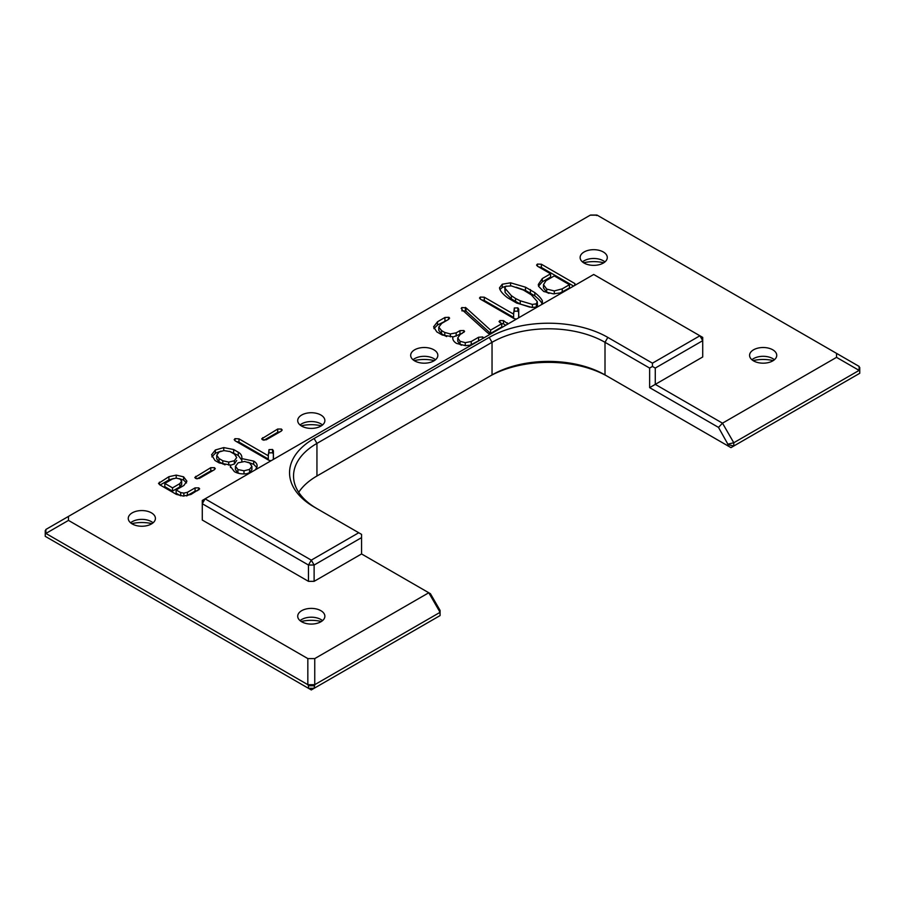 <?xml version="1.0" encoding="UTF-8"?>
<svg xmlns="http://www.w3.org/2000/svg" width="905" height="905" viewBox="0 0 905 905"><rect width="100%" height="100%" fill="white"/><g stroke="black" fill="none" stroke-linecap="round" stroke-linejoin="round"><path stroke-width="1.36" d="M298.707 492.309A79.878 46.121 180 0 1 316.942 476.007L492.037 374.919A79.878 46.121 180 0 1 605.004 374.919L726.975 445.328L728.14 444.66L718.502 427.398L649.632 387.634L649.632 368.064L605.004 342.305A79.878 46.121 0 0 0 492.037 342.305L316.942 443.393A79.878 46.121 0 0 0 293.537 476.007A79.878 46.121 0 0 0 316.874 508.576M649.632 368.064L652.448 366.435L652.448 363.177L607.832 337.407A83.871 48.429 0 0 0 489.209 337.407L314.114 438.506A83.871 48.429 0 0 0 314.114 506.992L358.742 532.751L311.286 560.138L308.469 565.037L308.469 581.338L314.114 581.338L361.559 553.951L428.778 592.752L314.748 658.591L307.836 658.591L68.475 520.398L68.475 516.404L590.252 215.164L597.164 215.164L859.117 366.401L859.75 370.756L859.117 370.394L733.785 442.749L733.785 446.007L728.14 444.66M652.448 366.435L655.277 368.064L702.721 340.676L702.721 356.977L655.277 384.376L655.277 368.064M649.632 387.634L655.277 384.376L722.495 423.178L733.785 442.749L728.14 444.095M859.75 367.498L859.75 373.29L730.969 447.636L726.975 445.328M718.502 427.398L722.495 423.178L836.525 357.351L836.525 353.346M652.448 363.177L699.904 335.778L702.721 340.676L702.721 337.407L593.714 274.475L205.096 498.836L311.286 560.138L314.114 565.037L361.559 537.638L361.559 534.38L358.742 532.751M489.209 337.407L492.037 342.305L492.037 374.919L489.209 376.548A83.871 48.429 180 0 1 607.832 376.548L605.004 374.919L605.004 342.305L607.832 337.407M583.635 262.767A26.765 15.453 180 0 1 603.793 262.767M414.185 360.609A26.765 15.453 180 0 1 434.332 360.609M301.207 425.825A26.765 15.453 180 0 1 321.365 425.825M131.757 523.656A26.765 15.453 180 0 1 151.916 523.656M753.084 360.609A26.765 15.453 180 0 1 773.243 360.609M301.207 621.486A26.765 15.453 180 0 1 321.365 621.486M314.114 581.338L314.114 565.037L308.469 565.037L202.279 503.723L202.279 500.465L205.096 498.836L202.279 503.723L202.279 520.036L308.469 581.338M151.44 512.864A13.575 7.84 0 0 0 136.644 511.155A13.575 7.84 0 0 0 128.261 518.407A13.575 7.84 0 0 0 141.836 526.246A13.575 7.84 0 0 0 155.422 518.407A13.575 7.84 0 0 0 151.44 512.864M158.522 483.406L168.907 476.686L176.215 475.114L183.591 476.833L186.894 481.166L183.896 485.453L176.124 489.933L180.706 492.58L183.862 493.101L187.426 492.297L195.073 487.885L198.772 487.874L199.654 488.904L190.966 494.458L183.342 496.076L176.373 494.39L159.653 484.729L158.522 483.327M214.474 467.681L215.288 468.643L214.27 469.786L199.27 478.451L195.559 478.372L194.79 477.444L210.775 467.67L214.474 467.681L214.474 469.661M249.633 473.123L247.235 473.643C242.189 474.333 237.902 473.654 234.384 471.629L230.311 466.313L230.481 465.046L219.248 462.941L214.983 460.487L211.566 454.808L215.356 449.989L223.75 447.59L233.66 449.536L238.264 452.195C240.968 453.756 242.155 455.894 241.816 458.597L253.672 461.086C256.42 462.681 257.518 464.616 256.975 466.89L255.448 469.774M241.873 457.726L241.816 461.527M257.111 465.77L256.975 466.89M271.059 460.758L268.604 460.147L235.311 440.927L234.18 439.672L234.995 438.676L238.988 438.857L268.321 455.792L269 449.627L272.552 449.491L273.401 450.826L273.333 459.446M281.376 429.049L282.19 430.022L281.184 431.165L266.183 439.819L262.461 439.74L261.692 438.823L277.677 429.038L281.376 429.049L281.376 431.04M320.89 415.022A13.575 7.84 0 0 0 306.094 413.325A13.575 7.84 0 0 0 297.711 420.565A13.575 7.84 0 0 0 311.286 428.404A13.575 7.84 0 0 0 324.872 420.565A13.575 7.84 0 0 0 320.89 415.022M320.89 610.694A13.575 7.84 0 0 0 306.094 608.986A13.575 7.84 0 0 0 297.711 616.237A13.575 7.84 0 0 0 311.286 624.077A13.575 7.84 0 0 0 324.872 616.237A13.575 7.84 0 0 0 320.89 610.694M433.857 349.805A13.575 7.84 0 0 0 419.06 348.108A13.575 7.84 0 0 0 410.678 355.348A13.575 7.84 0 0 0 424.253 363.188A13.575 7.84 0 0 0 437.839 355.348A13.575 7.84 0 0 0 433.857 349.805M471.494 345.043L465.453 345.653L456.674 343.459C453.654 341.717 452.364 339.477 452.805 336.751L442.285 335.042L436.81 331.886L433.586 326.841L437.522 321.75L444.943 317.474L448.903 317.304L448.326 319.556L441.753 323.356L438.789 327.135L441.538 330.585L444.774 332.452L450.362 333.956L456.177 332.825L459.955 330.642L463.869 330.529L464.593 331.411L460.068 334.624L457.749 337.916L460.068 341.287L465.272 342.656L471.222 341.502L478.587 337.248L482.772 336.977L483.519 338.085M452.715 337.769L452.805 338.742M448.903 319.182L448.903 317.304L449.615 318.187M438.789 330.268L438.778 327.067L438.789 330.404L441.538 333.843L446.64 336.581M457.749 341.174L457.749 337.893L457.749 341.174L460.068 344.545L461.539 345.246M490.691 333.945L488.553 333.526L486.177 331.547L461.867 309.555L461.844 307.553L466.03 307.847L490.601 330.133L501.755 323.696L499.017 321.603L499.933 320.562L503.497 320.619L507.988 323.967M461.177 308.435L461.844 307.553L461.844 309.544M516.37 319.126L513.916 318.515L480.634 299.295L479.492 298.039L480.317 297.044L484.299 297.225L513.633 314.159L514.323 307.994L517.864 307.858L518.712 309.193L518.644 317.813M537.344 307.01L531.936 307.44L516.687 303.062L507.479 297.711C503.316 294.487 500.725 291.568 499.73 288.966L499.503 287.801L502.275 284.215L510.578 282.812L525.488 287.179L534.821 292.609C539.018 296.037 541.541 298.82 542.378 300.935L541.665 304.521M562.186 292.666L553.328 293.831L543.724 291.501L538.543 286.274L538.317 284.464L542.31 278.559L550.579 273.785L537.649 266.319L536.563 265.108L537.434 264.068L541.382 264.226L574.765 283.503L575.671 284.883M603.307 251.975A13.575 7.84 0 0 0 588.51 250.278A13.575 7.84 0 0 0 580.128 257.518A13.575 7.84 0 0 0 593.714 265.357A13.575 7.84 0 0 0 607.289 257.518A13.575 7.84 0 0 0 603.307 251.975M772.768 349.805A13.575 7.84 0 0 0 757.96 348.108A13.575 7.84 0 0 0 749.578 355.348A13.575 7.84 0 0 0 763.164 363.188A13.575 7.84 0 0 0 776.739 355.348A13.575 7.84 0 0 0 772.768 349.805M836.525 357.351L859.117 370.394L859.117 366.401M316.942 476.007L316.942 443.393L314.114 438.506M45.25 533.814L45.25 530.545L45.25 536.337L311.286 689.938L314.114 688.309L314.748 684.678L307.836 684.678L45.884 533.441L45.884 529.448L45.25 533.814L68.475 520.398M314.748 658.591L314.748 684.678L440.079 612.323L428.778 592.752L430.429 593.714L440.079 610.411L440.079 615.581L314.114 688.309L308.469 688.309L308.469 685.775L314.114 685.775M582.469 261.918A13.575 7.84 180 0 1 584.11 260.776A13.575 7.84 180 0 1 603.307 260.776L603.307 260.776A13.575 7.84 180 0 1 604.947 261.918M413.019 359.749A13.575 7.84 180 0 1 414.66 358.606A13.575 7.84 180 0 1 433.857 358.606L433.857 358.606A13.575 7.84 180 0 1 435.497 359.749M300.053 424.977A13.575 7.84 180 0 1 301.693 423.834A13.575 7.84 180 0 1 320.89 423.834L320.89 423.834A13.575 7.84 180 0 1 322.531 424.977M130.603 522.807A13.575 7.84 180 0 1 132.232 521.665A13.575 7.84 180 0 1 151.44 521.665L151.44 521.665A13.575 7.84 180 0 1 153.069 522.807M751.931 359.749A13.575 7.84 180 0 1 753.56 358.606A13.575 7.84 180 0 1 772.768 358.606L772.768 358.606A13.575 7.84 180 0 1 774.397 359.749M300.053 620.638A13.575 7.84 180 0 1 301.693 619.495A13.575 7.84 180 0 1 320.89 619.495L320.89 619.495A13.575 7.84 180 0 1 322.531 620.638M68.475 516.404L45.884 529.448M308.469 685.775L307.836 684.678L307.836 658.591M361.559 537.638L361.559 553.951M186.611 495.94L195.073 491.144L197.539 490.657M183.862 493.101L183.862 496.098M176.124 489.933L176.124 493.191L180.627 495.793M179.201 478.609L183.591 480.091L186.532 482.919M160.128 485.012L168.907 479.944L173.556 478.507M196.973 478.903L210.775 470.928L213.139 470.442M229.542 451.335L238.264 455.464L241.816 460.159M211.815 456.878L215.356 453.247L221.069 451.097M230.481 465.046L230.481 467.523M247.993 462.206L253.672 464.344L256.794 467.478M268.321 454.05L269 452.896L272.552 452.76L273.401 454.084L273.457 459.061M273.401 450.826L273.401 454.084L273.401 450.826M268.321 455.792L268.321 459.05L238.988 442.115L238.988 438.857M236.273 441.482L238.988 442.115M263.875 440.271L277.677 432.307L280.041 431.821M469.616 345.427L480.578 339.794M452.805 337.113L462.365 333.3M437.522 321.75L437.522 325.019L447.409 320.087M433.88 328.617L437.522 325.019M503.497 320.619L503.497 323.888L505.816 325.223M501.178 323.368L503.497 323.888M501.755 323.696L501.755 326.965L490.601 333.402L490.601 330.133M466.03 307.847L466.03 311.105L490.601 333.402M461.844 310.822L466.03 311.105M513.633 312.417L514.323 311.263L517.864 311.128L518.712 312.451L518.78 317.429M518.712 309.193L518.712 312.451L518.712 309.193M513.633 314.159L513.633 317.417L484.299 300.483L484.299 297.225M481.596 299.849L484.299 300.483M516.133 287.224L525.488 290.437L534.821 295.878C539.018 299.306 541.541 302.078 542.378 304.193M499.967 289.51L502.275 287.485L506.381 286.071M550.579 273.785L550.579 277.043L542.31 281.817L538.52 286.161M538.622 266.885L541.382 267.484L573.6 286.082M596.531 215.526L597.164 215.164L596.531 215.526M179.79 486.924L181.667 484.639L181.656 481.143L179.959 478.983L176.079 478.1L172.425 479.005L164.812 483.406L164.812 486.664L172.527 491.121L179.79 486.924L179.79 483.655L181.656 481.143M230.481 465.283L234.372 463.994L236.691 460.464M216.748 455.215L219.067 458.586L222.788 460.736L228.727 462.093L234.372 460.736L236.691 457.557L234.553 454.186L230.017 451.572L223.965 450.588L219.157 451.968L216.748 455.215L216.714 458.869L219.067 461.844L225.006 464.865M246.907 473.677L249.554 472.648L251.907 469.65L251.907 466.38L249.701 462.975L244.61 461.493L238.106 462.828L235.447 466.38L235.447 469.638L237.936 472.84L239.52 473.53M535.715 307.383L537.265 304.815M504.775 288.005L511.359 295.675L515.579 298.514L520.228 300.788L532.389 304.419L536.326 303.82L537.265 301.546L531.326 294.849L523.361 290.019L511.348 285.912L505.986 286.274L504.775 288.005L505.137 292.496L511.359 298.944L520.228 304.057L529.821 307.146M559.279 293.435L569.46 287.948L569.46 284.69L554.256 275.912L545.998 280.686L543.475 284.69L543.475 287.948L546.711 292.349L548.939 293.367M164.812 483.406L172.527 487.852L172.527 491.121M172.527 487.852L179.79 483.655M251.907 466.426L251.907 469.605M235.436 469.39L235.436 466.132L237.936 469.571L243.988 470.792L249.554 469.39L251.907 466.335M537.491 305.573L537.265 301.546M543.475 284.69L546.711 289.091L554.312 290.924L562.243 288.853L569.46 284.69M605.004 374.919L607.832 376.548M187.426 492.297L187.426 495.567M195.073 487.885L195.073 491.144M180.706 492.58L180.706 495.804M183.591 476.833L183.591 480.091M176.215 475.114L176.215 478.1M168.907 476.686L168.907 479.944M159.45 482.15L159.45 484.605M198.772 487.874L198.772 489.944M210.775 467.67L210.775 470.928M195.808 476.313L195.808 478.507M238.264 452.195L238.264 455.464M233.66 449.536L233.66 452.794M223.75 447.59L223.75 450.6M215.356 449.989L215.356 453.247M253.672 461.086L253.672 464.344M272.552 449.491L272.552 452.76M269 449.627L269 452.896M234.995 438.676L234.995 440.735M277.677 429.038L277.677 432.307M262.71 437.681L262.71 439.875M482.772 336.977L482.772 338.527M478.587 337.248L478.587 340.506M471.222 341.502L471.222 344.76M465.272 342.656L465.272 345.653M460.068 341.287L460.068 344.545M463.869 330.529L463.869 332.395M459.955 330.642L459.955 333.911M456.177 332.825L456.177 336.094M450.362 333.956L450.362 336.875M444.774 332.452L444.774 335.721M441.538 330.585L441.538 333.843M444.943 317.474L444.943 320.732M507.286 322.814L507.286 324.375M499.933 320.562L499.933 322.644M465.396 307.406L465.396 310.664M517.864 307.858L517.864 311.128M514.323 307.994L514.323 311.263M480.317 297.044L480.317 299.103M542.378 300.935L542.378 303.48M534.821 292.609L534.821 295.878M530.409 289.566L530.409 292.824M525.488 287.179L525.488 290.437M510.578 282.812L510.578 285.765M502.275 284.215L502.275 287.485M542.31 278.559L542.31 281.817M574.765 283.503L574.765 285.414M541.382 264.226L541.382 267.484M537.434 264.068L537.434 266.194M234.372 460.736L234.372 463.994M228.727 462.093L228.727 465.113M222.788 460.736L222.788 463.994M219.067 458.586L219.067 461.844M249.554 469.39L249.554 472.648M243.988 470.792L243.988 473.892M237.936 469.571L237.936 472.84M536.326 303.82L536.326 307.078M532.389 304.419L532.389 307.485M520.228 300.788L520.228 304.057M515.579 298.514L515.579 301.772M511.359 295.675L511.359 298.944M505.137 289.227L505.137 292.496M562.243 288.853L562.243 292.123M554.312 290.924L554.312 293.842M546.711 289.091L546.711 292.349M590.58 215.062L596.836 215.062"/></g></svg>
